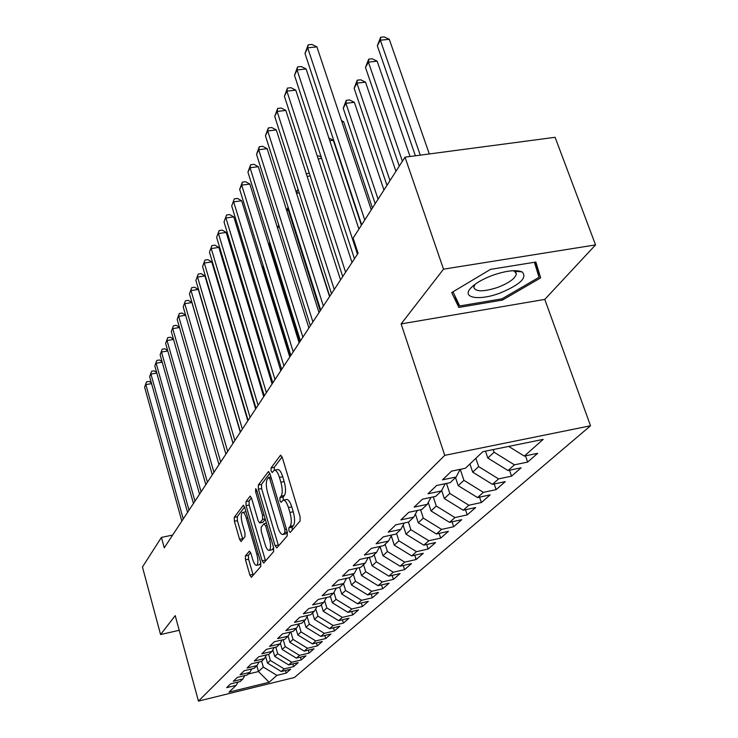 <?xml version="1.0" encoding="UTF-8"?>
<svg xmlns="http://www.w3.org/2000/svg" width="738" height="738" viewBox="0 0 738 738"><rect width="100%" height="100%" fill="white"/><g stroke="black" fill="none" stroke-linecap="round" stroke-linejoin="round"><path stroke-width="1.11" d="M288.927 530.862L290.246 532.402L300.108 520.991L300.062 516.563L282.285 457.412L280.403 455.374L271.049 467.938L271.104 470.982L272.23 472.523L274.213 470.272C276.021 469.875 277.774 472.246 279.453 477.385L280.901 482.228C282.599 488.74 282.682 493.39 281.132 496.185L279.914 497.716L279.96 500.751L281.123 502.338L283.088 500.226C284.951 499.838 286.741 502.292 288.475 507.56L289.933 512.458C291.658 519.026 291.722 523.666 290.135 526.379L288.881 527.836L288.927 530.862M274.739 470.161L277.479 469.617C279.305 469.22 281.058 471.591 282.737 476.73L284.185 481.573C285.892 488.067 285.966 492.716 284.407 495.521L283.18 497.052L283.254 500.161M245.394 555.935L245.505 559.865L249.878 575.068L251.381 577.3L260.8 566.461L260.708 562.439L244.739 507.467L243.263 505.327L234.269 517.32L234.389 521.259L239.601 539.377L241.058 541.535L245.016 536.581L244.905 532.605L242.276 523.51C240.846 517.661 240.892 513.971 242.415 512.44C243.752 512.19 245.071 514.1 246.363 518.187L256.842 554.293C258.291 560.16 258.245 563.832 256.713 565.308C255.32 565.52 253.964 563.528 252.636 559.321L250.902 553.315L249.398 551.111L245.394 555.935L248.429 555.28L248.54 559.201L253.208 575.243M164.26 547.808L358.087 253.254L353.124 238.143L405.005 157.166L443.52 269.167L401.121 323.917L444.746 455.355L198.448 701.1L175.22 615.63L160.57 634.56L142.452 567.005L161.419 537.412L164.26 547.808M275.062 545.714L276.851 547.891L287.23 535.88L287.165 531.591L269.988 473.805L268.392 471.61L258.337 485.004L258.438 489.202L275.062 545.714L278.254 545.022L278.567 545.908M273.65 551.6L263.687 563.066L262.119 560.797L246.086 505.668L245.975 501.609L250.09 496.167L251.603 498.316L258.171 520.779L259.711 522.993L262.617 519.423L262.525 515.272L255.606 491.692L255.662 488.657L256.741 490.18L273.567 547.448L273.65 551.6M444.746 455.355L590.52 425.78L294.471 677.484L198.448 701.1M525.484 455.844L527.652 462.08L537.679 453.316L524.312 456.084L543.159 439.387L482.892 451.674L465.355 468.279L451.527 471.148L442.505 479.838L456.167 476.988L450.18 482.652L436.619 485.493L428.003 493.796L441.398 490.964L435.678 496.388L422.385 499.202L414.147 507.135L427.293 504.331L421.822 509.506L408.778 512.301L400.9 519.893L413.797 517.107L408.566 522.07L395.762 524.838L388.216 532.107L400.872 529.349L395.863 534.1L383.29 536.849L376.057 543.805L388.492 541.074L383.677 545.631L371.343 548.352L364.397 555.031L376.611 552.328L371.998 556.701L359.867 559.395L353.207 565.815L365.209 563.131L360.771 567.328L348.853 570.004L342.45 576.166L354.249 573.509L349.978 577.54L338.272 580.197L332.118 586.12L343.705 583.49L339.6 587.374L328.087 589.994L322.165 595.704L333.567 593.094L329.618 596.83L318.29 599.431L312.589 604.929L323.798 602.337L319.988 605.944L308.853 608.518L303.355 613.813L314.388 611.258L310.716 614.726L299.757 617.282L294.453 622.383L305.311 619.846L301.768 623.204L290.984 625.732L285.864 630.658L296.547 628.149L293.134 631.387L282.516 633.887L277.571 638.638L288.097 636.156L284.794 639.283L274.333 641.756L269.554 646.359L279.923 643.896L276.732 646.912L266.427 649.366L261.815 653.813L272.027 651.377L268.936 654.302L258.789 656.728L254.324 661.027L264.379 658.61L261.4 661.442L251.4 663.84L247.073 668.001L256.99 665.611L254.093 668.351L244.241 670.731L240.053 674.763L249.831 672.392L247.027 675.049L237.313 677.401L233.254 681.303L242.894 678.96L240.173 681.534L230.597 683.868L226.667 687.65L236.169 685.334L237.996 682.069M527.652 462.08L514.441 464.839L508.002 470.54L487.827 458.049L485.484 451.139M509.497 470.226L511.535 476.167L521.12 467.791L508.002 470.54M511.535 476.167L498.574 478.907L492.421 484.359L472.689 472.154L469.931 463.953M494.202 483.98L496.12 489.635L505.29 481.628L492.421 484.359M496.12 489.635L483.399 492.357L477.514 497.569L458.197 485.641L455.521 477.597M479.552 497.135L481.37 502.532L490.143 494.866L477.514 497.569M481.37 502.532L468.87 505.226L463.233 510.226L444.322 498.556L441.665 490.475M465.512 509.737L467.228 514.893L475.641 507.541L463.233 510.226M467.228 514.893L454.959 517.569L449.553 522.356L431.029 510.927L428.271 502.477M452.053 521.812L453.667 526.738L461.739 519.69L449.553 522.356M453.667 526.738L441.61 529.395L436.426 533.989L418.271 522.799L415.439 514.017M439.119 533.389L440.66 538.113L448.4 531.342L436.426 533.989M440.66 538.113L428.806 540.742L423.824 545.161L406.029 534.201L403.123 525.124M426.693 544.515L428.151 549.035L435.595 542.531L423.824 545.161M428.151 549.035L416.5 551.646L411.712 555.889L394.258 545.151L391.306 535.816M414.747 555.207L416.131 559.542L423.289 553.288L411.712 555.889M416.131 559.542L404.673 562.125L400.07 566.212L382.948 555.686L380.042 546.434M403.252 565.492L404.572 569.653L411.453 563.629L400.07 566.212M404.572 569.653L393.299 572.218L388.861 576.138L372.063 565.815L369.406 557.273M392.182 575.382L393.437 579.385L400.07 573.592L388.861 576.138M393.437 579.385L382.339 581.922L378.077 585.704L361.574 575.575L359.148 567.697M381.509 584.92L382.708 588.758L389.092 583.177L378.077 585.704M382.708 588.758L371.786 591.276L367.681 594.92L351.472 584.976L349.249 577.706M371.214 594.099L372.358 597.798L378.52 592.411L367.681 594.92M372.358 597.798L361.62 600.289L357.644 603.813L341.731 594.053L339.683 587.3M361.288 602.964L362.386 606.525L368.327 601.322L357.644 603.813M362.386 606.525L351.805 608.988L347.976 612.383L332.331 602.798L330.329 596.156M351.703 611.516L352.746 614.938L358.483 609.929L347.976 612.383M352.746 614.938L342.331 617.392L338.631 620.667L323.253 611.249L321.298 604.717M342.441 619.772L343.438 623.075L348.982 618.232L338.631 620.667M343.438 623.075L333.179 625.501L329.6 628.675L314.48 619.413L312.571 612.974M333.484 627.752L334.443 630.944L339.803 626.258L329.6 628.675M334.443 630.944L324.333 633.342L320.873 636.405L306.002 627.309L304.13 620.972M324.821 635.464L325.744 638.545L330.928 634.016L320.873 636.405M325.744 638.545L315.781 640.925L312.432 643.887L297.801 634.938L295.966 628.693M316.436 642.927L317.322 645.898L322.34 641.516L312.432 643.887M317.322 645.898L307.497 648.259L304.268 651.128L289.868 642.328L288.069 636.174M308.327 650.15L309.167 653.029L314.028 648.776L304.268 651.128M309.167 653.029L299.49 655.362L296.353 658.139L282.184 649.477L280.339 643.13M300.458 657.143L301.279 659.929L305.984 655.814L296.353 658.139M301.279 659.929L291.731 662.235L288.687 664.929L274.739 656.414L272.857 649.874M292.838 663.923L293.623 666.617L298.189 662.623L288.687 664.929M293.623 666.617L284.204 668.905L281.261 671.515L267.516 663.13L265.597 656.414M285.449 670.491L286.206 673.102L290.624 669.228L281.261 671.515M286.206 673.102L276.916 675.371L269.149 682.253L229.011 692.115L236.169 685.334M242.894 678.96L244.776 675.593M256.824 665.768L258.466 671.552L263.3 667.06L261.63 661.22M276.916 675.371L263.3 667.06M269.149 682.253L258.466 671.552L248.042 674.089M249.831 672.392L251.769 668.914M267.516 663.13L270.376 660.464L268.632 654.366M284.204 668.905L270.376 660.464M256.99 665.611L258.992 662.014M274.739 656.414L277.682 653.665L275.8 647.134M291.731 662.235L277.682 653.665M264.379 658.61L266.446 654.892M282.184 649.477L285.228 646.645L283.198 639.661M299.49 655.362L285.228 646.645M272.027 651.377L274.149 647.53M289.868 642.328L293.014 639.403L290.827 631.931M307.497 648.259L293.014 639.403M279.923 643.896L282.119 639.911M297.801 634.938L301.049 631.913L298.761 624.127M315.781 640.925L301.049 631.913M288.097 636.156L290.366 632.032M306.002 627.309L309.36 624.182L307.109 616.571M324.333 633.342L309.36 624.182M296.547 628.149L298.899 623.878M314.48 619.413L317.958 616.184L315.744 608.776M333.179 625.501L317.958 616.184M305.311 619.846L307.737 615.427M323.253 611.249L326.842 607.909L324.683 600.714M342.331 617.392L326.842 607.909M314.388 611.258L316.897 606.664M332.331 602.798L336.048 599.339L333.945 592.393M351.805 608.988L336.048 599.339M323.798 602.337L326.399 597.568M341.731 594.053L345.587 590.465L343.511 583.666M361.62 600.289L345.587 590.465M333.567 593.094L336.26 588.131M351.472 584.976L355.467 581.258L353.345 574.358M371.786 591.276L355.467 581.258M343.705 583.49L346.5 578.334M361.574 575.575L365.725 571.719L363.548 564.699M382.339 581.922L365.725 571.719M354.249 573.509L357.146 568.14M372.063 565.815L376.371 561.812L374.138 554.672M393.299 572.218L376.371 561.812M365.209 563.131L368.216 557.541M382.948 555.686L387.422 551.517L385.135 544.257M404.673 562.125L387.422 551.517M376.611 552.328L379.738 546.498M394.258 545.151L398.917 540.825L396.564 533.426M416.5 551.646L398.917 540.825M388.492 541.074L391.749 534.995M406.029 534.201L410.863 529.7L408.428 522.098M428.806 540.742L410.863 529.7M400.872 529.349L404.258 523.002M418.271 522.799L423.308 518.113L420.605 509.764M441.61 529.395L423.308 518.113M413.797 517.107L417.321 510.475M431.029 510.927L436.278 506.037L433.289 496.895M454.959 517.569L436.278 506.037M427.293 504.331L430.964 497.384M444.322 498.556L449.802 493.454L446.49 483.427M468.87 505.226L449.802 493.454M441.398 490.964L445.226 483.694M458.197 485.641L463.916 480.318L460.254 469.34M483.399 492.357L463.916 480.318M456.167 476.988L460.161 469.359M472.689 472.154L478.658 466.591L475.872 458.326M498.574 478.907L478.658 466.591M487.827 458.049L494.082 452.237L493.178 449.571M514.441 464.839L494.082 452.237M172.637 535.068L161.419 537.412M160.57 634.56L179.205 630.289M401.121 323.917L544.782 299.407L595.548 244.905L443.52 269.167M595.548 244.905L555.087 137.305L405.005 157.166M544.782 299.407L590.52 425.78M524.312 456.084L508.703 446.407M502.467 300.062L540.668 277.885L535.871 262.045L490.502 269.37L451.711 292.589L458.851 307.432L502.467 300.062L502.025 298.816M292.202 530.142L292.165 527.144L293.42 525.677C295.016 522.974 294.951 518.334 293.235 511.775L289.933 512.458M283.586 500.115L286.372 499.543C288.244 499.165 290.043 501.609 291.768 506.877L293.235 511.775M282.101 456.877L274.296 467.302L274.324 470.226M269.813 473.279L261.51 484.368L261.603 488.565L278.254 545.022M284.905 532.495L284.859 529.497L269.822 478.888L268.706 477.348L267.331 479.1C265.874 481.896 265.966 486.443 267.617 492.763L277.756 527.061C279.453 532.301 281.215 534.764 283.06 534.432L284.905 532.495L287.276 531.987M285.855 533.832L283.613 534.008M287.423 532.651L286.861 533.316M251.437 497.818L249.075 500.973L249.176 505.032L265.542 560.981M262.728 522.366L265.311 519.349M265.043 544.303C266.409 548.592 267.829 550.622 269.287 550.373C270.92 548.823 270.984 545.022 269.49 538.989L265.643 525.89L263.9 523.786L261.151 527.2L261.243 531.314L265.043 544.303M272.119 549.764L273.586 547.531M250.652 552.587L248.429 555.28M259.499 564.699L260.809 562.817M245.985 511.757L242.756 512.375M244.582 506.969L237.295 516.692L237.405 520.631L242.83 539.349M517.181 271.455L518.224 270.846M534.976 262.193L540.668 277.885M454.756 295.532L458.851 307.432M429.313 153.947L389.277 39.28L380.365 40.221L377.33 45.784L415.402 155.792M420.263 155.146L380.365 40.221L380.614 37.269L384.175 36.9L389.277 39.28M377.33 45.784L380.614 37.269M371.26 209.841L316.906 46.872L307.691 47.841L364.756 219.989M304.997 53.45L308.18 44.815L307.691 47.841L304.997 53.45L361.648 224.841M308.18 44.815L311.86 44.437L316.906 46.872M410.051 156.502L377.155 61.162L368.4 62.121L365.485 67.462L399.249 166.142M402.404 161.225L368.4 62.121L368.686 59.169L372.183 58.791L377.155 61.162M365.485 67.462L368.686 59.169M470.041 464.294L469.534 464.322M395.937 171.317L365.522 82.158L356.924 83.136L354.129 88.265L386.97 185.321M389.987 180.598L356.924 83.136L357.238 80.184L360.67 79.796L365.522 82.158M354.129 88.265L357.238 80.184M358.917 229.103L306.113 68.948L297.073 69.944L357.469 254.195M294.49 75.322L297.58 66.918L297.073 69.944L294.49 75.322L354.452 258.77M297.58 66.918L301.187 66.521L306.113 68.948M351.989 262.507L295.763 90.119L286.888 91.125L345.605 272.211M284.407 96.291L287.423 88.099L286.888 91.125L284.407 96.291L342.718 276.602M287.423 88.099L290.966 87.702L295.763 90.119M499.801 293.161C520.225 284.665 527.652 277.571 522.07 271.87C515.936 269.554 506.194 270.68 492.818 275.237C482.726 279.029 475.41 283.281 470.862 287.986C461.093 298.023 479.128 300.947 499.801 293.161M474.995 284.361L473.778 287.294C475.503 291.916 483.473 291.953 497.698 287.405C509.072 282.968 515.299 278.466 516.379 273.89L514.469 271.224L512.993 270.717M534.432 262.285L539.026 277.304L502.006 298.825L459.728 305.956L452.984 291.824M383.954 190.026L354.36 102.314L345.91 103.311L343.225 108.237L375.181 203.716M378.077 199.186L345.91 103.311L346.242 100.359L349.618 99.962L354.36 102.314M343.225 108.237L346.242 100.359M372.441 207.996L343.631 121.687L341.925 121.89M341.5 120.608L343.631 121.687M340.541 279.914L285.837 110.423L277.119 111.456L334.249 289.481M274.739 116.41L277.673 108.431L277.119 111.456L274.739 116.41L331.482 293.687M277.673 108.431L281.15 108.025L285.837 110.423M329.554 296.611L276.298 129.925L267.737 130.977L323.355 306.03M265.449 135.737L268.3 127.951L267.737 130.977L265.449 135.737L320.698 310.061M268.3 127.951L271.722 127.536L276.298 129.925M361.38 225.265L333.308 140.312L329.794 140.755M328.899 138.043L333.308 140.312M319.01 312.626L267.138 148.67L258.724 149.74L312.903 321.916M256.529 154.316L259.306 146.724L258.724 149.74L256.529 154.316L310.347 325.79M259.306 146.724L262.663 146.299L267.138 148.67M415.697 514.82L415.033 514.783M321.667 158.458L318.207 158.91M317.303 156.133L318.954 155.921L321.224 157.111M308.89 328.013L258.318 166.705L250.053 167.775L302.857 337.174M247.94 172.185L250.643 164.768L250.053 167.775L247.94 172.185L300.412 340.901M250.643 164.768L253.946 164.343L258.318 166.705M403.474 526.203L402.597 526.12M310.181 175.985L307.128 176.391M306.27 173.734L309.287 173.227M299.148 342.81L249.841 184.057L241.713 185.146L293.207 351.841M239.675 189.38L242.313 182.138L241.713 185.146L239.675 189.38L290.855 355.421M242.313 182.138L245.56 181.714L249.841 184.057M391.721 537.135L390.67 537.006M329.766 296.289L296.63 193.559M299.213 192.876L296.824 193.199L297.257 190.275L298.337 190.127M296.233 192.323L297.257 190.275M289.785 357.044L241.667 200.773L233.669 201.871L283.927 365.956M231.714 205.957L234.287 198.882L231.714 205.957L281.658 369.397M234.287 198.882L237.479 198.439L241.667 200.773M380.43 547.651L379.221 547.467M320.218 310.79L288.06 209.26L286.944 211.289M288.724 209.158L288.06 209.26L288.281 207.784M286.75 210.653L288.078 207.129M280.772 370.744L233.789 216.889L225.929 217.987L274.988 379.535M224.029 221.926L226.548 215.007L224.029 221.926L272.802 382.847M226.548 215.007L229.684 214.573L233.789 216.889M369.563 557.771L368.234 557.531M278.982 225.865L277.636 228.328M277.617 228.263L278.706 224.97M272.082 383.954L226.188 232.424L218.457 233.54L266.381 392.616M216.631 237.341L219.085 230.57L216.631 237.341L264.278 395.817M219.085 230.57L222.175 230.127L226.188 232.424M269.84 242.608L269.425 243.365L299.96 341.583M269.425 243.365L269.767 242.35M263.706 396.675L218.854 247.424L211.243 248.54L258.079 405.227M209.481 252.211L211.88 245.588L209.481 252.211L256.049 408.308M211.88 245.588L214.924 245.145L218.854 247.424M255.625 408.963L211.769 261.916L204.278 263.032L250.071 417.394M202.572 266.584L204.924 260.099L202.572 266.584L248.116 420.374M204.924 260.099L207.913 259.647L211.769 261.916M290.504 355.956L263.097 267.027L262.11 267.184M261.842 266.307L263.097 267.027M247.82 420.817L204.924 275.911L197.553 277.036L242.35 429.138M195.902 280.468L198.199 274.112L195.902 280.468L240.459 432.016M198.199 274.112L201.151 273.66L204.924 275.911M254.555 280.708L253.328 280.892M252.71 278.844L254.259 279.748M240.293 432.265L198.31 289.444L191.041 290.578L234.878 440.485M189.454 293.89L191.705 287.663L189.454 293.89L233.051 443.261M191.705 287.663L194.601 287.22L198.31 289.444M245.883 294.01L244.887 294.167M244.094 291.538L245.191 291.731M233.005 443.335L191.908 302.543L184.749 303.669L227.664 451.444M183.208 306.879L185.413 300.781L183.208 306.879L225.902 454.128M185.413 300.781L188.273 300.329L191.908 302.543M237.535 306.888L236.76 307.017M235.976 304.407L236.75 304.277M185.625 315.227L178.661 316.344L220.69 462.043M177.166 319.453L179.325 313.466L177.166 319.453L218.983 464.645M179.325 313.466L182.138 313.023L185.607 315.154M229.518 319.36L228.937 319.462M228.208 317.026L228.743 316.777M179.491 327.524L172.757 328.622L213.946 472.302M171.317 331.63L173.43 325.762L171.317 331.63L212.295 474.811M173.43 325.762L176.207 325.31L179.435 327.312M221.04 330.347L221.28 329.738M221.492 330.458L221.326 331.297M173.55 339.443L167.046 340.513L207.415 482.228M165.644 343.428L167.71 337.672L165.644 343.428L205.81 484.663M167.71 337.672L170.45 337.22L173.458 339.102M167.794 350.993L161.502 352.044L201.087 491.849M160.146 354.877L162.175 349.222L160.146 354.877L199.537 494.202M162.175 349.222L164.869 348.77L167.664 350.532M162.212 362.192L156.133 363.225L194.952 501.167M154.814 365.974L156.807 360.421L154.814 365.974L193.448 503.445M156.807 360.421L159.463 359.969L162.056 361.62M156.807 373.059L150.921 374.074L189.011 510.198M149.639 376.74L151.594 371.288L149.639 376.74L187.553 512.412M151.594 371.288L154.214 370.836L156.613 372.386M151.558 383.612L145.856 384.609L183.245 518.962M144.611 387.192L146.53 381.841L144.611 387.192L181.825 521.111M146.53 381.841L149.122 381.389L151.336 382.828M293.42 525.677L290.135 526.379M291.768 506.877L288.475 507.56M283.18 497.052L279.914 497.716M284.407 495.521L281.132 496.185M284.185 481.573L280.901 482.228M282.737 476.73L279.453 477.385M274.296 467.302L271.049 467.938M281.067 455.245L280.403 455.374M292.165 527.144L288.881 527.836M261.603 488.565L258.438 489.202M261.51 484.368L258.337 485.004M268.798 471.656L268.189 471.776M286.445 529.164L284.859 529.497M271.409 478.575L269.822 478.888M265.237 560.114L262.119 560.797M249.176 505.032L246.086 505.668M249.075 500.973L245.975 501.609M250.45 496.204L249.914 496.314M263.023 522.2L259.887 522.855M265.173 518.888L262.617 519.423M264.019 514.958L262.525 515.272M257.092 491.388L255.606 491.692M270.984 538.666L269.49 538.989M267.138 525.576L265.643 525.89M258.254 553.989L256.842 554.293M247.765 517.891L246.363 518.187M242.627 538.731L239.601 539.377M237.405 520.631L234.389 521.259M237.295 516.692L234.269 517.32M243.605 505.373L243.097 505.475M252.922 574.395L249.878 575.068M248.54 559.201L245.505 559.865M270.911 476.905L268.816 477.32M286.307 533.74L283.06 534.432M262.857 522.338L259.711 522.993M272.451 549.69L269.287 550.373M266.427 523.159L264.204 523.629M259.794 564.635L256.713 565.308M514.469 271.224L522.07 271.87M515.225 270.661L515.456 271.307M515.761 272.165L516.379 273.89M473.602 285.431L470.862 287.986"/></g></svg>
